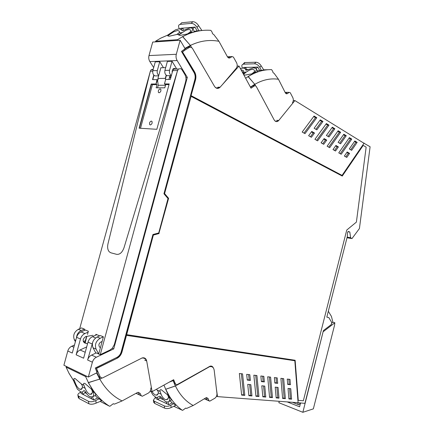 <?xml version="1.0" encoding="UTF-8"?>
<svg xmlns="http://www.w3.org/2000/svg" width="434" height="434" viewBox="0 0 434 434"><rect width="100%" height="100%" fill="white"/><g stroke="black" fill="none" stroke-linecap="round" stroke-linejoin="round"><path stroke-width="0.65" d="M86.686 346.912L80.051 349.978C78.125 350.943 76.823 352.549 76.134 354.79L80.464 338.981C81.25 336.426 82.731 334.614 84.918 333.551L88.118 332.124M95.588 337.956L92.458 336.665C90.267 337.75 88.775 339.589 87.983 342.182L83.605 358.202L76.129 354.795M92.458 336.665L96.836 334.679M88.346 377.043L92.393 362.206C93.093 359.894 94.417 358.234 96.359 357.22L113.724 348.898L187.325 77.382L177.143 60.548C176.047 58.606 175.77 56.518 176.307 54.283L180.137 40.221L185.15 48.782L181.45 51.396L193.998 72.505C195.175 74.637 195.468 76.937 194.871 79.406L163.949 193.765L168.012 198.555L158.719 232.971L152.936 234.506L121.195 351.893C120.435 354.432 119.008 356.265 116.903 357.394L95.285 368.01L97.086 372.665L88.346 377.043L63.896 365.227L67.802 351.003L72.272 353.043L76.585 337.332L80.464 338.981M92.8 341.938L87.614 360.014C88.314 357.73 89.632 356.092 91.563 355.093L96.191 352.902M85.303 342.421L83.507 341.981M86.583 343.446L84.885 343.028C82.368 341.075 82.639 338.921 85.699 336.562L92.941 335.308M85.373 330.019L81.022 331.939C78.842 332.997 77.36 334.793 76.585 337.332M74.48 345.008L71.697 346.267C69.782 347.216 68.485 348.795 67.802 351.003M170.801 77.643L169.423 77.664M170.887 77.328L169.754 76.455M170.003 76.449L170.22 75.657M113.724 348.898L112.276 348.296M153.685 67.612L149.866 61.595C148.759 59.729 148.466 57.722 148.987 55.579L152.697 42.076L180.137 40.221M187.325 77.382L185.871 77.398M169.558 70.281L172.021 61.254L167.372 61.433L164.925 70.395L169.558 70.281C169.119 72.641 169.732 74.377 171.392 75.478M172.027 73.145L172.878 69.017L175.271 68.496M176.589 68.735L172.021 61.254M167.443 75.7L167.128 75.706C165.224 74.762 164.491 72.993 164.925 70.395M155.372 75.901L155.057 75.907C153.153 74.979 152.415 73.237 152.844 70.688L155.253 61.883L159.739 61.715L163.466 67.688M152.844 70.688L157.314 70.579L159.739 61.715M157.314 70.579C156.896 72.624 157.379 74.247 158.763 75.445M160.347 69.657L159.609 72.337M96.999 372.459L97.335 371.146L96.467 368.45L100.357 377.249L98.778 376.506M217.944 87.207L220.087 87.212L219.713 87.581C217.759 88.997 216.007 88.563 214.445 86.274L192.202 47.973L190.005 47.084L184.835 50.17L184.998 48.879M96.467 368.45L117.061 358.316L96.261 368.358M116.849 358.224C119.269 356.932 120.907 354.822 121.78 351.909L126.278 335.281L294.827 360.746L298.098 402.73L217.505 396.616L216.392 388.745M363.643 143.041L370.104 146.763L359.423 228.534L351.941 238.624L350.596 237.713L349.809 231.984L348.214 231.458L347.515 232.808L347.336 236.432L326.824 317.135L328.858 317.628L331.739 322.505L331.272 324.556L323.406 330.583L304.912 403.365L297.908 402.719M364.142 143.074L342.019 175.461L191.036 95.724L195.338 79.796C196.027 76.959 195.691 74.317 194.34 71.865L194.568 71.86C195.918 74.312 196.249 76.954 195.566 79.796L191.036 95.724M184.607 50.181L182.437 51.82L194.34 71.865M126.663 334.701L153.397 234.946L126.457 334.619L295.136 360.263L298.256 400.365L294.936 360.236M153.397 234.946L158.882 233.487L168.387 198.278L164.54 193.738L191.085 96.37L164.54 193.738M342.101 175.976L363.215 145.368L342.263 176.063L191.085 96.37M297.54 402.692L297.914 402.833M349.809 231.984L347.927 231.669M350.596 237.713L347.162 237.11M143.486 357.757L143.882 358.186M100.145 377.151L99.028 376.978M213.316 367.88C212.698 366.453 211.683 365.867 210.278 366.117L177.343 384.524L176.817 384.725L175.45 383.998L173.665 379.69L152.112 391.652L146.692 360.985C146.074 358.451 144.587 357.426 142.227 357.914L102.701 377.862L102.24 378.036L100.357 377.249M117.061 358.316C119.475 357.019 121.119 354.914 121.987 351.996L126.484 335.363L294.827 360.746M250.83 384.692L247.722 384.383L248.883 395.694L251.97 395.944L250.83 384.692M287.259 379.066L287.699 384.416L290.433 384.703L289.999 379.381L287.259 379.066M285.366 398.662L282.615 398.439L280.89 378.323L283.679 378.649L285.366 398.662L284.161 398.195L282.491 378.508M278.986 398.146L276.176 397.913L275.216 387.133L278.048 387.416L278.986 398.146L277.782 397.669L276.87 387.296M239.351 373.49L241.651 395.103L244.809 395.363L242.557 373.864L239.351 373.49M263.839 376.338L260.85 375.99L261.387 381.6L264.36 381.915L263.839 376.338M264.756 386.086L261.789 385.788L262.847 396.828L265.787 397.072L264.756 386.086M249.821 374.71L246.691 374.347L247.282 380.092L250.396 380.423L249.821 374.71M274.364 377.564L274.852 383.038L277.695 383.341L277.217 377.895L274.364 377.564M290.747 388.685L288.035 388.414L288.908 398.949L291.599 399.171L290.747 388.685M270.599 377.124L267.686 376.788L269.585 397.376L272.46 397.615L270.599 377.124M258.957 396.513L256.912 375.535L253.852 375.177L255.946 396.269L258.957 396.513L257.742 396.025L255.713 375.394M328.858 317.628L326.84 317.08M191.258 95.73L342.231 175.482M182.437 51.82L194.568 71.86M184.835 50.17L182.665 51.809M298.256 400.365L303.339 400.772L346.761 230.036L356.395 222.099L366.144 147.164L363.215 145.368M164.757 193.776L168.604 198.316L158.882 233.487M159.099 233.535L153.614 234.995M217.179 88.064L216.935 88.335M188.014 47.127L188.991 47.138M216.544 88.21L216.935 88.026M364.017 143.274L294.908 100.574L278.785 120.424L276.691 120.337M220.087 87.212L239.031 66.049L251.031 88.216L254.519 85.84L255.436 85.715L256.364 86.616L274.114 119.827C275.199 121.612 276.507 122.052 278.031 121.14L278.785 120.424M338.753 152.86L349.403 137.632L351.779 139.086L341.211 154.26L338.753 152.86M351.67 150.343L357.16 142.374L354.838 140.952L349.305 148.949L351.67 150.343M344.368 156.056L346.793 157.428L349.587 153.376L347.189 151.981L344.368 156.056M304.983 133.656L302.167 132.05L314.07 116.041L316.793 117.706L304.983 133.656M314.504 133.026L311.775 131.442L308.623 135.723L311.379 137.29L314.504 133.026L313.196 132.95L310.418 136.743M314.124 128.247L320.303 119.849L322.961 121.477L316.831 129.842L314.124 128.247M338.411 146.893L335.515 151.016L333.003 149.589L335.921 145.45L338.411 146.893L337.131 146.8L334.549 150.468M346.267 135.717L340.576 143.811L338.102 142.357L343.842 134.236L346.267 135.717L344.987 135.647L339.627 143.258M328.983 125.155L317.617 140.838L314.927 139.309L326.384 123.571L328.983 125.155L327.686 125.095L316.657 140.291M326.731 140.117L323.721 144.31L321.089 142.813L324.122 138.603L326.731 140.117L325.435 140.036L322.76 143.762M334.874 128.757L328.972 136.987L326.39 135.462L332.336 127.205L334.874 128.757L333.583 128.692L328.028 136.428M340.636 132.278L329.683 147.701L327.111 146.236L338.151 130.759L340.636 132.278L339.35 132.207L328.717 147.153M216.523 396.199L217.505 396.616M300.344 403.018L298.836 404.808C298.093 404.743 297.822 404.092 298.028 402.844M293.286 100.547L294.908 100.574M150.348 390.844L152.112 391.652M248.845 395.298L250.749 395.45L249.642 384.578M250.749 395.45L251.97 395.944M290.433 384.703L289.228 384.258L288.816 379.245M289.228 384.258L287.671 384.09M282.583 398.065L284.161 398.195M276.143 397.533L277.782 397.669M241.608 394.701L243.588 394.864L241.358 373.723M243.588 394.864L244.809 395.363M261.355 381.264L263.14 381.453L262.646 376.202M263.14 381.453L264.36 381.915M262.809 396.443L264.577 396.584L263.568 385.967M264.577 396.584L265.787 397.072M247.244 379.745L249.17 379.951L248.622 374.569M249.17 379.951L250.396 380.423M274.825 382.707L276.48 382.886L276.029 377.759M276.48 382.886L277.695 383.341M291.599 399.171L290.4 398.705L289.57 388.566M290.4 398.705L288.876 398.58M269.552 396.996L271.25 397.132L269.411 376.989M271.25 397.132L272.46 397.615M255.903 395.873L257.742 396.025M237.154 66.104L239.031 66.049M253.57 85.84L253.109 85.677M349.055 138.126L350.504 139.01L351.779 139.086M350.504 139.01L340.251 153.712M357.16 142.374L355.891 142.292L354.497 141.446M350.721 149.784L355.891 142.292M349.587 153.376L348.318 153.278L346.874 152.437M345.827 156.88L348.318 153.278M313.684 116.562L315.48 117.657L316.793 117.706M315.48 117.657L304.028 133.108M311.422 131.92L313.196 132.95M319.923 120.364L321.654 121.422L322.961 121.477M321.654 121.422L315.887 129.283M335.596 145.911L337.131 146.8M343.489 134.73L344.987 135.647M326.015 124.081L327.686 125.095M323.786 139.075L325.435 140.036M331.972 127.71L333.583 128.692M337.793 131.258L339.35 132.207M66.63 366.546L66.06 367.115L85.617 376.593L88.438 382.679L99.749 379.066L99.956 378.676L96.972 372.746M85.617 376.593L86.843 376.311M94.281 374.086L96.896 372.784M138.278 392.293L139.466 394.891L140.464 395.423L139.466 394.891L138.256 392.293M88.438 382.679L92.366 389.488L93.565 392.461L94.243 392.114L88.265 382.593L99.804 379.094C105.56 389.2 112.992 396.481 122.1 400.929L137.339 392.602L138.12 392.314L140.182 393.383L138.392 392.542M99.749 379.066L96.711 373.148M66.06 367.115L68.892 373.05L73.156 379.869L74.279 380.434C73.503 378.806 73.807 378.198 75.191 378.605L81.283 383.938L82.189 385.425L82.493 386.954L81.63 389.244L80.203 389.39C78.483 388.685 77.002 386.911 75.755 384.074L74.279 380.434M81.283 383.938L83.936 385.267C83.176 383.629 83.507 383.027 84.934 383.45L91.167 388.891L92.084 390.394L92.377 391.945L91.889 393.822L89.995 394.387L89.496 394.18C87.69 393.117 86.247 391.159 85.167 388.305L82.493 386.954M83.936 385.267L85.167 388.305M93.565 392.461L92.377 391.945M84.104 390.584L83.502 390.893C82.932 391.94 82.053 392.287 80.86 391.935L77.398 389.195L73.156 379.869L68.86 372.996M83.502 390.893L84.223 390.611L85.487 391.81C86.854 394.18 88.346 395.803 89.952 396.676L92.437 396.904C93.5 396.275 93.874 394.826 93.581 392.553M113.399 403.783L114.468 404.108L122.1 400.929M88.493 382.707C93.896 392.911 100.845 400.723 109.352 406.132L109.905 406.257L113.187 403.777L113.865 404.016M150.831 387.996C150.967 390.204 150.115 391.918 148.282 393.128L142.26 396.269L141.256 395.737L140.182 393.383M141.744 358.083C144.045 357.757 145.661 358.706 146.594 360.942M101.762 378.101L99.804 379.094M100.167 377.162L99.348 377.575M73.753 380.911L68.838 373.023M95.594 395.255C96.006 394.94 95.556 393.893 94.243 392.114M91.086 397.072L91.824 398.998L93.706 399.974L92.518 396.86M80.561 391.826L81.218 393.519L83.04 394.457L82.097 392.038M83.04 394.457L84.782 392.607L86.588 393.529M85.563 391.945L84.782 392.607M95.127 395.499L97.569 397.935L93.706 399.974M96.169 403.077L95.719 400.582L99.169 398.754L101.561 400.875L95.301 403.452C92.746 404.385 90.608 404.488 88.899 403.756L79.167 398.629L78.706 396.193L77.914 395.396C77.637 394.419 78.364 393.459 80.1 392.52L80.708 392.211M78.706 396.193L88.444 401.287C90.516 402.096 92.936 401.857 95.719 400.582M99.169 398.754L97.569 397.935M91.807 398.954L83.073 394.441M79.167 398.629L78.299 397.414M172.878 380.124L175.369 385.956L173.139 380.233M206.28 397.663L207.17 399.915L207.929 400.398L207.17 399.915L206.329 397.794L208.125 398.569L206.568 397.593L205.808 397.88L193.179 405.497L186.701 408.394L185.692 408.101L182.671 410.342L182.258 410.233C175.423 405.389 169.916 398.401 165.728 389.271L175.423 385.978C179.904 395.021 185.828 401.526 193.179 405.497M211.608 366.155L211.689 366.692M163.965 385.072L165.674 389.244L175.369 385.956M165.674 389.244L169.618 398.005L170.171 397.685L165.728 389.271M169.179 382.18L173.014 380.656M159.669 396.209L159.175 396.486L159.831 396.22L161.198 397.338L165.582 401.748L168.175 401.976C169.314 401.423 169.797 400.126 169.623 398.086L168.403 397.528L168.229 396.139L167.481 394.788L168.696 395.336M156.56 389.184L158.177 391.566L158.361 392.944L157.314 394.989L156.121 395.173C154.678 394.853 153.348 393.676 152.128 391.642M157.433 390.231L160.13 391.457C159.674 390.123 160.075 389.558 161.339 389.775L167.481 394.788M168.403 397.528L167.779 399.204L166.097 399.768L165.251 399.502C163.428 398.531 162.039 396.757 161.079 394.186L160.13 391.457M159.175 396.486L156.766 397.495L155.66 397.143L152.871 394.897L150.587 390.953M208.418 367.001L210.034 366.654C212.34 366.334 213.729 367.56 214.201 370.332L216.967 393.616C217.038 395.618 216.311 397.175 214.781 398.287L209.725 401.179L208.966 400.69L208.125 398.569M208.787 367.142L175.423 385.978M175.477 384.144L174.935 384.453M210.935 366.567L210.24 366.128M168.609 401.721L170.763 400.474C171.381 400.208 171.186 399.275 170.171 397.685M166.374 402.041L166.954 403.821L168.869 404.716L167.996 402.041M161.231 397.387L160.602 397.099L160.916 396.958M155.622 397.121L156.18 398.792L158.03 399.66L157.325 397.528M158.03 399.66L159.49 397.973L162.734 399.475M160.602 397.099L159.49 397.973M170.204 400.799L172.048 402.861L168.869 404.716M171.148 407.521L170.828 405.275L173.671 403.609L175.58 405.508L170.426 407.862C168.24 408.714 166.298 408.801 164.594 408.134L154.694 403.436L154.363 401.238L153.359 400.24L154.96 397.875L155.73 397.446M154.363 401.238L164.269 405.909C166.32 406.653 168.506 406.436 170.828 405.275M173.671 403.609L172.048 402.861M166.944 403.788L158.057 399.643M154.694 403.436L153.641 402.101M185.03 48.537L184.238 47.192M178.206 40.351L177.517 39.7L155.562 41.208L155.687 41.87M155.562 41.208L160.732 38.165L167.502 35.214L169.938 33.564L171.218 33.467L168.772 35.116L167.54 35.197M230.893 56.615L230.096 56.648L228.3 57.755L230.096 56.648L227.416 56.756C228.17 57.972 229.065 58.324 230.096 57.798L232.082 56.566L233.394 57.066L236.579 62.74C237.506 64.769 237.393 66.624 236.242 68.295L222.322 84.711M177.517 39.706L182.725 36.57L190.358 45.424L190.314 45.939L184.998 48.912M190.358 45.424L185.052 48.315M182.725 36.57L189.153 33.564L180.278 35.404L178.667 35.067L185.643 30.434C188.459 29.257 190.13 29.241 190.656 30.375L190.211 32.035L187.808 33.668M179.654 34.286L176.665 34.514L169.276 36.223L167.746 35.908L168.772 35.116M176.665 34.514L179.063 32.903L179.524 31.232L177.669 30.445L173.649 31.845L171.218 33.467M196.076 31.514L194.443 31.639L191.931 32.599L191.551 31.932L189.153 33.564L182.53 36.581L190.417 45.418L191.421 47.149M190.211 32.035L191.606 31.872L192.891 28.904L192.588 28.384L190.266 27.852L184.152 30.076C182.877 30.743 182.106 30.841 181.83 30.375L181.77 29.854L179.226 28.785L175.553 29.805L169.938 33.564M216.203 88.053L216.653 87.956M189.034 46.579L189.349 47.122M182.785 36.565C192.05 31.709 201.414 29.637 210.875 30.353L212.231 32.349C212.172 33.407 212.633 34.069 213.626 34.335L218.931 41.29L227.411 56.745M214.96 87.017C216.436 88.227 217.955 88.411 219.517 87.581M167.502 35.214L160.678 38.192M160.672 38.165L168.256 34.872M218.931 41.29C209.427 39.461 199.928 40.839 190.417 45.418M181.347 29.203L182.909 28.101L183.414 30.434M180.094 24.385L181.71 22.736L192.783 21.711L191.237 23.376C193.434 23.452 195.36 24.771 197.025 27.331L198.956 30.771L197.15 30.912L194.985 27.076L192.848 27.255L191.85 27.971M191.931 32.599L189.153 33.564M182.909 28.101L180.848 28.275L180.126 28.78M191.237 23.376L180.17 24.375C178.369 24.809 178.086 26.279 179.323 28.774M182.926 28.129L192.794 27.299M194.985 27.076L192.788 28.644M194.28 31.351L197.15 30.912M198.956 30.771L201.908 30.494L198.577 25.644L197.025 27.331M192.783 21.711C194.627 21.705 196.385 22.758 198.045 24.863L198.577 25.644M200.269 30.624L201.908 30.494M288.019 92.344L287.237 92.339L285.762 93.397L287.237 92.339L285.078 92.328M245.649 78.272L248.215 76.547L254.747 84.321L254.649 84.749L250.575 87.375M254.747 84.321L250.418 87.082M248.215 76.547L253.537 73.536L245.308 75.066L243.794 74.843M243.528 74.355L246.219 72.087L249.436 70.129C252.192 69.098 253.868 69.218 254.47 70.487L254.243 71.93L252.208 73.558M242.72 72.858L243.474 70.682L241.011 69.706M257.677 71.431L255.843 72.543L255.539 71.963L253.537 73.536L248.026 76.547L254.807 84.321L255.588 85.775M255.539 71.963L256.494 69.18L256.076 68.501L253.684 67.84L247.895 69.684C246.675 70.292 245.91 70.33 245.601 69.803L245.541 69.489C245.232 68.556 244.315 68.095 242.785 68.111L240.376 68.529M253.456 85.46L253.657 85.84M248.281 76.547C255.989 71.762 263.763 69.462 271.603 69.635L272.796 71.426C272.78 72.407 273.187 72.999 274.011 73.189L278.471 79.27L285.284 92.735C285.897 93.798 286.641 94.07 287.503 93.549L289.18 92.355L290.27 92.74L292.841 97.693C293.585 99.478 293.46 101.149 292.473 102.706M274.668 120.641C275.856 121.509 277.071 121.536 278.313 120.717M278.471 79.27C270.61 78.093 262.722 79.775 254.807 84.321M246.496 70.167L245.953 67.406L255.707 67.156M244.624 68.442L245.953 67.406M242.541 68.122L242.378 67.823C241.472 65.908 241.727 64.699 243.143 64.183L244.445 62.642L244.95 62.577L255.865 62.225L254.557 63.793C256.695 63.955 258.447 65.154 259.814 67.384L261.36 70.362L259.581 70.4L257.845 67.075L255.745 67.129L254.774 67.921M255.843 72.543L253.537 73.536M245.937 67.379L243.897 67.433L243.056 68.111M254.557 63.793L243.143 64.183L244.445 62.642M257.845 67.075L256.087 68.512M257.389 70.883L259.581 70.4M261.36 70.362L263.807 69.972L261.122 65.794L259.814 67.384M255.865 62.225C257.666 62.312 259.277 63.272 260.688 65.116L261.122 65.794M185.692 81.375C186.3 78.874 185.996 76.547 184.781 74.398L181.938 69.7L180.869 68.626L178.374 69.017L177.549 70.525L100.249 354.676L109.997 350.01L112.346 348.214L114.364 344.482L185.692 81.375M116.643 254.335C119.8 254.687 122.258 252.485 124.015 247.727L177.549 70.525L177.794 70.661L177.549 70.525L124.015 247.727C122.258 252.485 119.8 254.687 116.643 254.335L110.898 252.81L116.675 254.34M108.006 243.686C107.236 247.25 107.675 249.979 109.319 251.872L110.898 252.81L109.319 251.872C107.675 249.979 107.236 247.25 108.006 243.686L150.343 71.176L108.006 243.686M79.688 328.717L150.343 71.176L151.151 69.722L153.256 69.18M76.482 337.712C76.802 334.37 78.375 331.967 81.201 330.507L78.315 329.319L81.505 327.925L84.397 329.097L84.267 329.569L88.362 331.234L87.5 334.397M87.527 343.847L85.183 342.849L86.811 336.328M95.675 335.211L95.919 334.31L99.69 335.84M103.384 336.811L100.308 335.558L97.091 337.028C92.865 339.757 91.509 343.343 93.012 347.791L96.071 349.11C94.569 344.645 95.936 341.037 100.162 338.292L103.384 336.811L98.708 354.003L95.648 352.663L93.012 347.791M100.249 354.676L98.708 354.003L96.071 349.11M173.464 68.572L174.533 68.545L173.535 69.142L172.71 70.644L177.549 70.525L172.71 70.644L170.323 79.406L165.674 79.46L164.448 83.952L165.679 84.597L164.795 87.82L156.137 87.809L157.01 84.625L152.442 84.641L140.497 128.269M102.126 341.45L100.813 342.057C98.892 343.424 98.437 345.019 99.446 346.842L100.379 347.862M83.323 341.601L85.406 340.657M75.391 341.666L74.322 339.73C72.809 335.401 74.138 331.929 78.315 329.319M81.201 330.507L84.397 329.097M169.971 75.657L168.945 79.422M166.189 75.174L165.316 78.37L157.938 78.462L165.316 78.37L165.604 79.72M166.417 75.353L165.56 78.5L166.417 75.353M174.533 68.545L174.284 69.125M171.907 71.084L172.596 71.067M152.811 79.601L153.994 75.272L152.811 79.601M160.135 88.937C158.573 89.583 158.014 90.755 158.448 92.447L159.083 92.784C160.645 92.144 161.209 90.972 160.775 89.274L160.135 88.937M150.3 124.943C151.884 124.33 152.437 123.147 151.954 121.401L151.357 121.075C149.773 121.699 149.225 122.882 149.708 124.623L150.3 124.943M150.343 71.176L152.746 71.116L150.343 71.176M165.679 67.623L160.862 67.764L157.938 78.462L158.122 79.802L157.477 79.807L158.231 85.259L165.5 85.243M153.777 75.049L152.529 79.606L157.244 79.682L156.028 84.115L157.477 79.807M169.021 84.587L165.679 84.597M169.168 84.06L164.698 84.082L169.168 84.06M152.442 84.641L151.461 84.136L139.39 128.198L151.216 84.012L139.113 128.182L156.842 129.305L169.2 83.93L164.448 83.952M156.994 79.552L156.028 84.115L151.461 84.136L156.028 84.115L157.01 84.625M157.537 87.809L158.231 85.259M155.784 83.99L151.216 84.012M323.167 331.538L302.856 412.3L278.856 402.719L279.219 401.298M287.21 401.906L299.601 406.788L300.556 403.034M302.856 412.3L313.353 408.866L334.533 325.267L334.858 322.766L323.368 331.598M334.858 322.766L332.889 322.218L331.446 316.435L328.321 311.254M331.874 322.994L332.889 322.218M85.221 352.272L80.051 349.978M92.393 362.206L87.614 360.014M87.983 342.182L92.013 343.896M84.234 342.751L84.885 343.028M81.022 331.939L84.918 333.551M73.867 347.233L71.697 346.267M86.74 336.339L85.091 342.372M96.359 357.22L91.563 355.093M177.143 60.548L149.866 61.595M176.307 54.283L148.987 55.579M171.349 75.635L167.128 75.706M158.649 75.847L155.057 75.907M190.005 47.084L187.879 47.203M144.723 360.166L146.692 360.985M174.539 383.602L175.45 383.998M252.843 85.84L254.519 85.84M91.167 388.891L92.366 389.488M136.081 393.291L141.256 395.737M74.382 382.864L75.516 383.434M95.61 395.244L92.475 396.888M91.362 394.311L90.744 393.996M88.899 403.756L88.444 401.287M100.194 401.428L109.352 406.132M204.425 398.716L208.966 400.69M158.361 392.944L161.079 394.186M164.594 408.134L164.269 405.909M173.812 406.3L182.258 410.233M185.736 408.096L186.202 408.313M179.096 32.848L182.112 32.615M191.606 31.872L190.244 31.975M181.667 32.973L181.488 32.664M230.096 56.648L232.082 56.566M228.479 57.858L230.096 57.798M180.17 24.375L181.71 22.736L180.181 24.375M244.158 73.699L243.181 73.715M243.241 72.147L246.219 72.087M255.583 71.908L254.243 71.93M287.237 92.339L289.18 92.355M285.925 93.538L287.503 93.549M257.65 71.502L257.498 71.209M248.205 69.516L246.338 69.559M244.95 62.577L243.648 64.118M268.32 69.711L263.704 69.809M97.091 337.028L100.162 338.292M75.755 340.348L74.322 339.73M86.578 336.366L84.945 342.334M351.041 238.467L346.999 237.756M174.859 383.878L175.548 384.177M219.713 87.581L217.57 87.581M298.256 404.58L292.445 402.302M136.026 393.323L139.504 394.967M82.27 388.343L80.203 389.39M92.16 393.264L89.995 394.387M141.294 395.813L140.464 395.423M77.914 395.396L78.375 397.832M204.278 398.803L207.278 400.11M168.153 398.586L166.097 399.768M158.095 394.061L156.121 395.173M209.069 400.891L207.929 400.398M210.04 366.654L209.443 366.421M153.359 400.24L153.69 402.432M179.063 32.903L182.041 32.669M169.884 33.619L171.148 33.521M182.242 30.662L181.77 29.854M194.584 31.883L192.891 28.904M180.88 33.554L180.408 32.745M242.796 73.004L245.167 72.961M254.715 72.787L253.559 72.809M245.866 70.096L245.541 69.489M257.899 71.86L256.494 69.18M173.535 69.142L178.374 69.017M159.11 92.784L158.448 92.447M150.414 124.943L149.708 124.623M153.121 69.673L151.151 69.722"/></g></svg>
